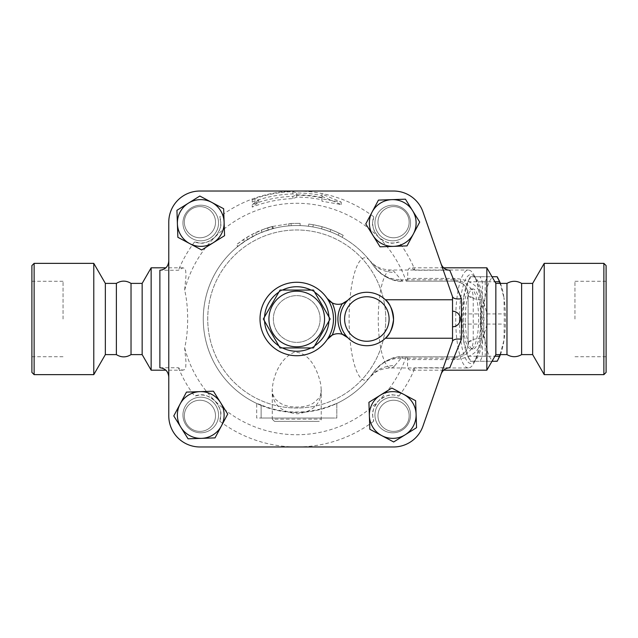 <?xml version="1.0" encoding="UTF-8"?>
<svg xmlns="http://www.w3.org/2000/svg" width="638" height="638" viewBox="0 0 638 638"><rect width="100%" height="100%" fill="white"/><g stroke="black" fill="none" stroke-linecap="round" stroke-linejoin="round"><path stroke-width="0.48" stroke-dasharray="3.19 2.39" d="M313.449 290.067L280.042 290.067L263.334 319L280.042 347.933L313.449 347.933L330.149 319L313.449 290.067M268.925 319A27.817 27.817 0 0 1 310.65 294.908A27.817 27.817 0 0 1 310.65 343.092A27.817 27.817 0 0 1 268.925 319M320.116 319A23.367 23.367 0 0 1 285.058 339.241A23.367 23.367 0 0 1 285.058 298.759A23.367 23.367 0 0 1 320.116 319A23.367 23.367 0 0 1 285.058 339.241A23.367 23.367 0 0 1 285.058 298.759A23.367 23.367 0 0 1 320.116 319M31.9 319L31.9 356.722L31.9 319M63.058 319L63.058 281.278L63.058 319M606.1 319L606.1 356.722L606.1 319M574.942 319L574.942 281.278L574.942 319M606.1 265.583L606.1 372.417M603.875 374.642L603.875 263.358M544.222 263.358L544.222 374.642M34.125 263.358L34.125 374.642M31.9 372.417L31.9 265.583M93.778 263.358L93.778 374.642M116.379 283.392L116.379 354.608M131.029 283.392L131.029 354.608M105.342 283.392L105.342 354.608M506.971 283.392L506.971 354.608M521.621 283.392L521.621 354.608M532.658 283.392L532.658 354.608M274.492 421.375L319 421.375L274.492 421.375L272.266 419.15L321.225 419.15L272.266 419.15L272.266 389.97C272.378 404.301 280.808 412.244 297.539 413.799C313.33 411.598 321.217 403.655 321.225 389.97L320.906 385.336C318.809 373.701 310.881 351.849 294.309 352.216C279.3 358.803 272.729 377.64 272.266 389.97C271.74 392.45 272.976 395.719 275.975 399.763L280.345 403.184C288.966 408.703 306.447 408.009 313.354 403.064C323.227 395.034 319.742 395.464 321.225 389.97L321.225 419.15C321.576 419.964 320.834 420.705 319 421.375M497.154 276.717L494.522 276.717A42.283 10.942 90 0 1 499.602 281.541M500.423 283.392A42.283 10.942 90 0 1 503.996 297.858L500.064 283.392M485.271 281.781L485.04 297.858A42.283 10.942 90 0 1 494.522 276.717L487.544 276.717A46.183 11.955 -90 0 0 485.271 281.781L468.117 281.781A46.183 11.955 90 0 1 469.648 278.096A46.183 11.955 90 0 1 470.389 276.717L479.999 276.717A46.183 11.955 90 0 1 482.272 281.781L482.503 297.858A42.283 10.942 -90 0 0 473.021 276.717A42.283 10.942 -90 0 0 467.941 281.541A42.283 10.942 -90 0 0 463.547 297.858L468.117 281.781M500.064 354.608L503.996 340.142L504.227 324.064A46.183 11.955 -90 0 0 504.227 313.936L503.996 297.858A42.283 10.942 90 0 1 503.996 340.142A42.283 10.942 90 0 1 500.423 354.608M480.47 324.064L485.04 340.142A42.283 10.942 90 0 1 485.04 297.858L480.47 313.936A46.183 11.955 -90 0 0 480.47 324.064L463.316 324.064A46.183 11.955 90 0 1 463.316 313.936L463.547 297.858A42.283 10.942 -90 0 0 463.547 340.142A42.283 10.942 -90 0 0 467.941 356.459A42.283 10.942 -90 0 0 473.021 361.283A42.283 10.942 -90 0 0 482.503 340.142A42.283 10.942 -90 0 0 482.503 297.858L487.073 313.936A46.183 11.955 90 0 1 487.073 324.064L482.503 340.142L482.272 356.219A46.183 11.955 90 0 1 479.999 361.283L470.389 361.283A46.183 11.955 90 0 1 469.648 359.904A46.183 11.955 90 0 1 468.117 356.219L463.547 340.142L463.316 324.064M499.602 356.459A42.283 10.942 90 0 1 494.522 361.283L497.154 361.283M487.544 361.283L494.522 361.283A42.283 10.942 90 0 1 485.04 340.142L485.271 356.219A46.183 11.955 -90 0 0 487.544 361.283L470.389 361.283M482.272 356.219L494.913 356.219M479.999 361.283L491.986 361.283M487.073 313.936L504.227 313.936M487.073 324.064L504.227 324.064M482.272 281.781L494.913 281.781M465.246 319A30.042 7.776 -90 0 0 473.021 349.042A30.042 7.776 -90 0 0 480.797 319A30.042 7.776 -90 0 0 473.021 288.958A30.042 7.776 -90 0 0 465.246 319M479.999 276.717L491.986 276.717M470.389 276.717L487.544 276.717M463.316 313.936L480.47 313.936M468.117 356.219L485.271 356.219M463.1 319A30.042 7.776 -90 0 0 470.876 349.042A30.042 7.776 -90 0 0 478.652 319A30.042 7.776 -90 0 0 470.876 288.958A30.042 7.776 -90 0 0 463.1 319M199.933 237.767A15.575 15.575 0 0 0 213.427 214.4A15.575 15.575 0 0 0 186.44 214.4A15.575 15.575 0 0 0 199.933 237.767A15.575 15.575 0 0 0 213.427 214.4A15.575 15.575 0 0 0 186.44 214.4A15.575 15.575 0 0 0 199.933 237.767A15.575 15.575 0 0 0 213.427 214.4A15.575 15.575 0 0 0 186.44 214.4A15.575 15.575 0 0 0 199.933 237.767A15.575 15.575 0 0 1 186.44 214.4A15.575 15.575 0 0 1 213.427 214.4A15.575 15.575 0 0 1 199.933 237.767M377.975 222.184A15.575 15.575 0 0 0 401.35 235.677A15.575 15.575 0 0 0 401.35 208.698A15.575 15.575 0 0 0 377.975 222.184A15.575 15.575 0 0 1 401.35 208.698A15.575 15.575 0 0 1 401.35 235.677A15.575 15.575 0 0 1 377.975 222.184A15.575 15.575 0 0 0 401.35 235.677A15.575 15.575 0 0 0 401.35 208.698A15.575 15.575 0 0 0 377.975 222.184A15.575 15.575 0 0 0 401.35 235.677A15.575 15.575 0 0 0 401.35 208.698A15.575 15.575 0 0 0 377.975 222.184M393.558 400.233A15.575 15.575 0 0 0 380.065 423.6A15.575 15.575 0 0 0 407.052 423.6A15.575 15.575 0 0 0 393.558 400.233A15.575 15.575 0 0 0 380.065 423.6A15.575 15.575 0 0 0 407.052 423.6A15.575 15.575 0 0 0 393.558 400.233A15.575 15.575 0 0 0 380.065 423.6A15.575 15.575 0 0 0 407.052 423.6A15.575 15.575 0 0 0 393.558 400.233A15.575 15.575 0 0 1 407.052 423.6A15.575 15.575 0 0 1 380.065 423.6A15.575 15.575 0 0 1 393.558 400.233M177.858 237.288L176.933 210.317L199.822 196.033L223.643 208.722L224.568 235.685L201.672 249.968L177.858 237.288M378.454 200.109L405.425 199.184L419.708 222.08L407.028 245.893L380.057 246.818L365.773 223.93L378.454 200.109M415.633 400.712L416.558 427.683L393.67 441.967L369.849 429.278L368.923 402.315L391.82 388.032L415.633 400.712M200.747 205.197A17.808 17.808 0 0 1 218.555 223.005A17.808 17.808 0 0 1 200.747 240.805A17.808 17.808 0 0 1 182.939 223.005A17.808 17.808 0 0 1 200.747 205.197M410.545 223.005A17.808 17.808 0 0 1 392.745 240.805A17.808 17.808 0 0 1 374.937 223.005A17.808 17.808 0 0 1 392.745 205.197A17.808 17.808 0 0 1 410.545 223.005M392.745 432.803A17.808 17.808 0 0 1 374.937 414.995A17.808 17.808 0 0 1 392.745 397.195A17.808 17.808 0 0 1 410.545 414.995A17.808 17.808 0 0 1 392.745 432.803M449.774 270.241L415.059 270.241A127.975 127.975 0 0 0 398.981 242.033A20.033 20.033 0 0 1 373.709 216.761A127.975 127.975 0 0 0 296.742 191.025L393.558 191.025A31.158 31.158 0 0 1 422.978 211.936A31.158 31.158 0 0 0 393.558 191.025A31.158 31.158 0 0 1 422.978 211.936L452.533 296.742L422.978 211.936L452.533 296.742L452.533 341.258L452.533 296.742L452.533 341.258L422.978 426.064A31.158 31.158 0 0 1 393.558 446.975A31.158 31.158 0 0 0 422.978 426.064L452.533 341.258M215.508 415.816A15.575 15.575 0 0 0 192.142 402.323A15.575 15.575 0 0 0 192.142 429.302A15.575 15.575 0 0 0 215.508 415.816A15.575 15.575 0 0 0 192.142 402.323A15.575 15.575 0 0 0 192.142 429.302A15.575 15.575 0 0 0 215.508 415.816A15.575 15.575 0 0 0 192.142 402.323A15.575 15.575 0 0 0 192.142 429.302A15.575 15.575 0 0 0 215.508 415.816A15.575 15.575 0 0 1 192.142 429.302A15.575 15.575 0 0 1 192.142 402.323A15.575 15.575 0 0 1 215.508 415.816M215.03 437.891L188.066 438.816L173.775 415.92L186.463 392.107L213.427 391.182L227.718 414.07L215.03 437.891M182.939 414.995A17.808 17.808 0 0 1 200.747 397.195A17.808 17.808 0 0 1 218.555 414.995A17.808 17.808 0 0 1 200.747 432.803A17.808 17.808 0 0 1 182.939 414.995M347.774 300.307A26.708 26.708 0 0 1 385.368 299.756M385.368 338.244A26.708 26.708 0 0 1 347.774 337.693M327.174 339.56A36.725 36.725 0 0 1 272.482 346.57A36.725 36.725 0 0 1 272.482 291.43A36.725 36.725 0 0 1 327.174 298.44M342.303 334.32A13.35 13.35 0 0 0 332.199 335.125M332.199 302.875A13.35 13.35 0 0 0 342.303 303.68M392.745 397.195A17.808 17.808 0 0 0 377.321 423.903A17.808 17.808 0 0 0 408.161 423.903A17.808 17.808 0 0 0 392.745 397.195M218.555 414.995A17.808 17.808 0 0 0 191.847 399.579A17.808 17.808 0 0 0 191.847 430.419A17.808 17.808 0 0 0 218.555 414.995M200.747 240.805A17.808 17.808 0 0 0 216.162 214.097A17.808 17.808 0 0 0 185.331 214.097A17.808 17.808 0 0 0 200.747 240.805M374.937 223.005A17.808 17.808 0 0 0 401.645 238.421A17.808 17.808 0 0 0 401.645 207.581A17.808 17.808 0 0 0 374.937 223.005M393.558 191.025L199.933 191.025A31.158 31.158 0 0 0 168.775 222.184A31.158 31.158 0 0 1 199.933 191.025A31.158 31.158 0 0 0 168.775 222.184L168.775 415.816A31.158 31.158 0 0 0 199.933 446.975A31.158 31.158 0 0 1 168.775 415.816A31.158 31.158 0 0 0 199.933 446.975L393.558 446.975A31.158 31.158 0 0 0 422.978 426.064M385.767 319A89.025 89.025 0 0 1 252.233 396.094A89.025 89.025 0 0 1 252.233 241.906A89.025 89.025 0 0 1 385.767 319A89.025 89.025 0 0 1 252.233 396.094A89.025 89.025 0 0 1 252.233 241.906A89.025 89.025 0 0 1 385.767 319M252.233 204.646L258.661 199.869L252.233 199.606A127.425 127.425 0 0 1 292.89 191.639L296.742 192.995A126.005 126.005 0 0 1 321.983 195.547L321.983 194.104L341.258 202.118L321.983 198.912L321.983 197.469A124.123 124.123 0 0 0 296.742 194.877L292.89 196.344A122.711 122.711 0 0 0 252.233 204.646L252.233 207.087A120.438 120.438 0 0 1 292.89 198.625L296.742 197.15A121.85 121.85 0 0 1 321.983 199.79L321.983 201.233L341.258 204.559L321.983 196.424L321.983 197.868A123.732 123.732 0 0 0 296.742 195.268L292.89 193.912A125.144 125.144 0 0 0 252.233 202.039L258.661 202.262L252.233 207.087M321.983 195.547L321.983 197.868M321.983 194.104L321.983 196.424M296.742 192.995L296.742 195.268M292.89 191.639L292.89 193.912M252.233 199.606L252.233 202.039M258.661 199.869L258.661 202.262M341.258 202.118L341.258 204.559M321.983 198.912L321.983 201.233M321.983 197.469L321.983 199.79M296.742 194.877L296.742 197.15M292.89 196.344L292.89 198.625M264.778 228.795L272.609 226.394L261.141 230.166C256.077 232.24 251.205 234.688 246.531 237.535L236.315 244.793L237.719 246.523L247.696 239.425C252.265 236.65 257.026 234.258 261.971 232.232L273.606 228.436L273.056 226.275L272.609 226.394L273.176 228.548L265.528 230.892L256.476 234.64L244.506 241.483L238.07 246.236L236.674 244.506L243.261 239.641L251.858 234.481L264.778 228.795L265.528 230.892M261.133 405.425A93.475 93.475 0 0 0 332.35 405.425L336.808 403.455L332.35 404.963A93.052 93.052 0 0 1 261.133 404.963L261.133 418.042L332.35 418.042L261.133 418.042L261.133 405.425L256.683 403.455L256.683 418.042L261.133 418.042L256.683 418.042L256.683 403.455A93.475 93.475 0 0 1 223.507 260.918A93.475 93.475 0 0 1 369.857 260.759A35.608 32.713 141.5 0 0 394.858 272.434A48.966 12.672 -90 0 0 390.95 270.034A48.966 12.672 -90 0 0 378.27 319A48.966 12.672 -90 0 0 390.942 367.966A48.966 12.672 -90 0 0 394.858 365.566A35.608 32.713 38.5 0 0 369.857 377.241L373.613 372.185C380.184 363.038 389.363 358.373 401.142 358.181A6.675 1.515 88.6 0 1 402.012 356.849C389.938 357.519 380.471 362.631 373.613 372.185A93.475 93.475 0 0 1 231.666 386.102A93.475 93.475 0 0 1 295.617 225.533L300.075 225.581L295.617 225.533A93.475 93.475 0 0 1 312.899 226.929C307.221 226.051 307.221 226.051 312.899 226.929C307.221 226.051 307.221 226.051 312.899 226.929A93.475 93.475 0 0 1 321.584 228.882L330.037 231.658A93.475 93.475 0 0 1 338.196 235.215L339.177 233.221C344.392 235.932 344.392 235.932 339.177 233.221C344.392 235.932 344.392 235.932 339.177 233.221C330.955 229.162 322.318 226.331 313.282 224.743L322.174 226.737L330.827 229.576L339.177 233.221L338.196 235.215C343.284 237.87 343.284 237.87 338.196 235.215C343.284 237.87 343.284 237.87 338.196 235.215A93.475 93.475 0 0 1 373.613 265.815C380.471 275.369 389.938 280.481 402.012 281.151A6.675 1.515 91.4 0 1 401.142 279.819C389.363 279.627 380.184 274.962 373.613 265.815L373.653 265.871M312.899 226.929L313.282 224.743C307.476 223.842 307.476 223.842 313.282 224.743C307.476 223.842 307.476 223.842 313.282 224.743L312.899 226.929A93.475 93.475 0 0 1 338.196 235.215M330.037 231.658L330.827 229.576L330.037 231.658M321.584 228.882L322.174 226.737L321.584 228.882M291.04 223.467L300.147 223.364L291.04 223.467L271.955 226.57C266.309 228.205 266.309 228.205 271.955 226.57C266.309 228.205 266.309 228.205 271.955 226.57L291.04 223.467L291.175 225.692L288.95 225.852A93.475 93.475 0 0 0 272.53 228.715A93.475 93.475 0 0 1 291.175 225.692L291.04 223.467L291.175 225.692M300.075 225.581L300.147 223.364L300.075 225.581M272.53 228.715C267.019 230.318 267.019 230.318 272.53 228.715C267.019 230.318 267.019 230.318 272.53 228.715L271.955 226.57L272.53 228.715M468.388 367.966A48.966 12.672 90 0 1 455.715 319A48.966 12.672 90 0 1 468.388 270.034A48.966 12.672 90 0 1 474.273 275.632A48.966 12.672 90 0 1 481.06 319A48.966 12.672 90 0 1 474.273 362.368A48.966 12.672 90 0 1 468.388 367.966L390.942 367.966C384.092 368.198 378.438 369.992 373.988 373.358L369.857 377.241A61.24 15.854 90 0 1 349.106 319A61.24 15.854 90 0 1 369.857 260.759L373.613 265.815C383.334 277.004 393.096 282.124 402.897 281.167A6.675 1.731 90 0 1 401.86 279.827L401.142 279.819L394.858 272.434M336.808 403.336L336.808 418.042L332.35 418.042L336.808 418.042L336.808 403.455A93.475 93.475 0 0 0 369.857 377.241A93.475 93.475 0 0 1 336.808 403.455M261.133 404.963L256.683 403.336M486.85 267.808L486.85 370.192M394.858 365.566L401.142 358.181L401.86 358.173A6.675 1.731 90 0 1 402.897 356.833L406.781 356.833L407.626 359.601L407.53 365.55L408.28 368.748L409.939 370.144L413.233 369.163L415.059 367.759L449.774 367.759M415.059 270.241L411.358 267.952L409.086 268.239L407.778 270.719L407.626 278.399L454.758 278.399C471.562 279.954 480.462 287.02 481.467 299.581L481.467 338.419C480.462 350.98 471.562 358.046 454.758 359.601L407.626 359.601M168.775 415.816L168.775 222.184M151.15 267.808L151.15 370.192M159.875 367.759L178.425 367.759L182.269 370.088L184.398 369.761L185.722 367.217L186.001 362.161L184.669 347.846C188.665 331.074 188.665 306.926 184.669 290.154L186.017 275.425L185.674 270.552L184.693 268.502L183.058 267.808L178.425 270.241L159.875 270.241M406.119 356.833A115.733 115.733 0 0 1 378.581 400.831C369.035 413.615 373.573 415.673 373.709 421.24A20.033 20.033 0 0 1 398.981 395.967C393.415 395.823 391.357 391.293 378.581 400.831A115.733 115.733 0 0 1 214.91 400.831C202.126 391.293 200.069 395.823 194.502 395.967A20.033 20.033 0 0 1 219.783 421.24C219.919 415.673 224.448 413.615 214.91 400.831A115.733 115.733 0 0 1 184.669 347.846M184.669 290.154A115.733 115.733 0 0 1 214.91 237.169C224.448 224.385 219.919 222.327 219.783 216.761A20.033 20.033 0 0 1 194.502 242.033C200.069 242.177 202.134 246.707 214.91 237.169A115.733 115.733 0 0 1 378.581 237.169C391.357 246.707 393.415 242.177 398.981 242.033M373.709 216.761C373.573 222.327 369.035 224.385 378.581 237.169A115.733 115.733 0 0 1 406.119 281.167L454.758 281.167L406.119 281.167M178.425 367.759A127.975 127.975 0 0 0 194.502 395.967M407.626 278.399L406.781 281.167M199.933 191.025L296.742 191.025A127.975 127.975 0 0 0 219.783 216.761M219.783 421.24A127.975 127.975 0 0 0 373.709 421.24M373.613 372.185C383.334 360.996 393.096 355.876 402.897 356.833L402.012 356.849M402.012 281.151L402.897 281.167M481.467 338.419A13.35 5.064 180 0 0 468.117 343.483A6.675 3.023 180 0 1 473.236 340.54L473.236 297.46C472.91 287.26 466.402 281.382 453.722 279.827A6.675 1.731 -90 0 0 454.758 281.167C463.292 282.339 467.742 286.797 468.117 294.517A13.35 5.064 0 0 0 481.467 299.581M406.781 356.833L454.758 356.833C463.164 355.852 467.614 351.402 468.117 343.483L468.117 294.517C467.614 286.598 463.164 282.148 454.758 281.167L454.758 278.399M473.236 297.46A6.675 3.023 0 0 1 468.117 294.517L468.117 343.483C467.742 351.203 463.292 355.661 454.758 356.833L402.897 356.833M398.981 395.967A127.975 127.975 0 0 0 415.059 367.759M454.758 359.601L454.758 356.833A6.675 1.731 -90 0 0 453.722 358.173C466.41 356.618 472.91 350.74 473.236 340.54M194.502 242.033A127.975 127.975 0 0 0 178.425 270.241M459.352 319A44.508 11.524 -90 0 0 476.219 358.428A44.508 11.524 -90 0 0 482.392 319A44.508 11.524 -90 0 0 476.219 279.572A44.508 11.524 -90 0 0 459.352 319M142.154 283.392L142.154 354.608M495.846 283.392L495.846 354.608M199.933 446.975L393.558 446.975M328.945 316.911A32.275 32.275 0 0 1 328.945 321.089M314.654 345.844A32.275 32.275 0 0 1 311.041 347.933M282.451 347.933A32.275 32.275 0 0 1 278.838 345.844M264.539 321.089A32.275 32.275 0 0 1 264.539 316.911M278.838 292.156A32.275 32.275 0 0 1 282.451 290.067M311.041 290.067A32.275 32.275 0 0 1 314.654 292.156M261.971 232.232L261.141 230.166M247.696 239.425L246.531 237.535M244.506 241.483L243.261 239.641M252.903 236.443L251.858 234.481M256.476 234.64L255.519 232.639M288.95 225.852L288.767 223.635M256.683 403.455A93.475 93.475 0 0 1 223.507 260.918A93.475 93.475 0 0 1 369.857 260.759L373.988 264.642C378.438 268.008 384.092 269.802 390.942 270.034L468.388 270.034M332.35 405.425L332.35 404.963M453.722 279.827L401.86 279.827M401.86 358.173L453.722 358.173M31.9 356.722L63.058 356.722M31.9 281.278L63.058 281.278M606.1 356.722L574.942 356.722M606.1 281.278L574.942 281.278M467.941 281.541L469.648 278.096M467.941 356.459L469.648 359.904M470.876 349.042L473.021 349.042M470.876 288.958L473.021 288.958M343.212 235.342L342.135 237.288M308.776 224.058L308.497 226.267M268.263 229.967L267.585 227.854M443.657 267.808L410.425 267.808M443.657 370.192L410.425 370.192M183.058 267.808L165.864 267.808M183.058 370.192L165.864 370.192M476.219 279.572L474.273 275.632M476.219 358.428L474.273 362.368"/><path stroke-width="0.96" d="M280.042 290.067L313.449 290.067L330.149 319L313.449 347.933L280.042 347.933L263.334 319L280.042 290.067M268.925 319A27.817 27.817 0 0 0 310.65 343.092A27.817 27.817 0 0 0 310.65 294.908A27.817 27.817 0 0 0 268.925 319M603.875 374.642L606.1 372.417L606.1 265.583L603.875 263.358L603.875 374.642L544.222 374.642L544.222 263.358L603.875 263.358M34.125 319L34.125 263.358L31.9 265.583L31.9 372.417L34.125 374.642L34.125 319M116.379 354.608C121.26 357.615 126.149 357.615 131.029 354.608L131.029 283.392C126.149 280.385 121.26 280.385 116.379 283.392L116.379 354.608L105.342 354.608L93.778 374.642L93.778 263.358L34.125 263.358M105.342 354.608L105.342 283.392L93.778 263.358M506.971 319L506.971 283.392C511.851 280.616 516.732 280.616 521.621 283.392L521.621 354.608C516.732 357.384 511.851 357.384 506.971 354.608L506.971 319M544.222 374.642L532.658 354.608L532.658 283.392L544.222 263.358M500.064 283.392L499.426 281.781A46.183 11.955 -90 0 0 497.895 278.096A46.183 11.955 -90 0 0 497.154 276.717L491.986 276.717M497.895 278.096L499.602 281.541A42.283 10.942 90 0 1 500.423 283.392M500.423 354.608A42.283 10.942 90 0 1 499.602 356.459L497.895 359.904A46.183 11.955 -90 0 0 499.426 356.219L500.064 354.608M491.986 361.283L497.154 361.283A46.183 11.955 -90 0 0 497.895 359.904M494.913 356.219L499.426 356.219M494.913 281.781L499.426 281.781M211.728 202.374L223.643 208.722L224.105 222.199A23.367 23.367 0 0 0 188.377 203.179L199.822 196.033L211.728 202.374M224.568 235.685L213.116 242.831A23.367 23.367 0 0 0 224.105 222.199L224.568 235.685M201.672 249.968L189.765 243.628A23.367 23.367 0 0 0 213.116 242.831L201.672 249.968M177.396 223.802L176.933 210.317L188.377 203.179A23.367 23.367 0 0 0 189.765 243.628L177.858 237.288L177.396 223.802M413.368 233.986L407.028 245.893L393.542 246.356A23.367 23.367 0 0 0 412.563 210.628L419.708 222.08L413.368 233.986M380.057 246.818L372.919 235.374A23.367 23.367 0 0 0 393.542 246.356L380.057 246.818M365.773 223.93L372.113 212.015A23.367 23.367 0 0 0 372.919 235.374L365.773 223.93M391.939 199.646L405.425 199.184L412.563 210.628A23.367 23.367 0 0 0 372.113 212.015L378.454 200.109L391.939 199.646M381.755 435.626L369.849 429.278L369.386 415.801A23.367 23.367 0 0 0 405.114 434.821L393.67 441.967L381.755 435.626M368.923 402.315L380.368 395.169A23.367 23.367 0 0 0 369.386 415.801L368.923 402.315M391.82 388.032L403.726 394.372A23.367 23.367 0 0 0 380.368 395.169L391.82 388.032M416.096 414.198L416.558 427.683L405.114 434.821A23.367 23.367 0 0 0 403.726 394.372L415.633 400.712L416.096 414.198M385.368 338.244C389.387 335.428 392.115 329.24 393.55 319.678C392.458 309.462 389.738 302.827 385.368 299.756L452.533 299.756L452.533 338.244L385.368 338.244M180.123 404.014L186.463 392.107L199.949 391.644A23.367 23.367 0 0 0 180.921 427.372L173.775 415.92L180.123 404.014M213.427 391.182L220.573 402.626A23.367 23.367 0 0 0 199.949 391.644L213.427 391.182M227.718 414.07L221.37 425.985A23.367 23.367 0 0 0 220.573 402.626L227.718 414.07M201.544 438.354L188.066 438.816L180.921 427.372A23.367 23.367 0 0 0 221.37 425.985L215.03 437.891L201.544 438.354M347.774 300.307L342.303 303.68A13.35 13.35 0 0 0 347.774 300.307A26.708 26.708 0 0 0 347.774 337.693A26.708 26.708 0 0 0 385.671 337.949A26.708 26.708 0 0 0 385.671 300.051A26.708 26.708 0 0 0 347.774 300.307A26.708 26.708 0 0 1 385.671 300.051A26.708 26.708 0 0 1 385.671 337.949A26.708 26.708 0 0 1 347.774 337.693A13.35 13.35 0 0 0 342.303 334.32L347.774 337.693M332.199 302.875A13.35 13.35 0 0 0 342.303 303.68A28.933 28.933 0 0 0 342.303 334.32A13.35 13.35 0 0 0 327.174 339.56L332.199 335.125A38.95 38.95 0 0 0 332.199 302.875L327.174 298.44A36.725 36.725 0 0 0 272.482 291.43A36.725 36.725 0 0 0 272.482 346.57A36.725 36.725 0 0 0 327.174 298.44A13.35 13.35 0 0 0 332.199 302.875M452.533 338.244L452.533 341.258L422.978 426.064A31.158 31.158 0 0 1 393.558 446.975L199.933 446.975A31.158 31.158 0 0 1 168.775 415.816L168.775 222.184A31.158 31.158 0 0 1 199.933 191.025L393.558 191.025A31.158 31.158 0 0 1 422.978 211.936L452.613 296.957C453.642 298.712 456.585 299.31 461.434 298.759L449.774 270.241C445.555 269.962 442.66 267.848 441.089 263.893M168.775 415.816L168.775 222.184M199.933 191.025L393.558 191.025M452.533 296.742L452.533 299.756M452.533 341.258L422.978 426.064M393.558 446.975L199.933 446.975M452.613 341.043C453.642 339.288 456.585 338.69 461.434 339.241L461.434 298.759M441.089 374.107C442.652 370.16 445.547 368.038 449.774 367.759L461.434 339.241M506.971 354.608L495.846 354.608L486.85 370.192L486.85 267.808L443.657 267.808M168.775 260.966C168.312 266.509 165.346 269.603 159.875 270.241L159.875 367.759C165.346 368.397 168.312 371.491 168.775 377.034M165.864 370.192L151.15 370.192L151.15 267.808L165.864 267.808M151.15 370.192L142.154 354.608L142.154 283.392L151.15 267.808M495.846 354.608L495.846 283.392L486.85 267.808M389.108 319A22.258 22.258 0 0 1 358.436 339.607A22.258 22.258 0 0 1 350.956 303.425A22.258 22.258 0 0 1 389.108 319M328.945 321.089A32.275 32.275 0 0 1 314.654 345.844M311.041 347.933A32.275 32.275 0 0 1 282.451 347.933M278.838 345.844A32.275 32.275 0 0 1 264.539 321.089M264.539 316.911A32.275 32.275 0 0 1 278.838 292.156M282.451 290.067A32.275 32.275 0 0 1 311.041 290.067M314.654 292.156A32.275 32.275 0 0 1 328.945 316.911M93.778 374.642L34.125 374.642M116.379 283.392L105.342 283.392M532.658 283.392L521.621 283.392M532.658 354.608L521.621 354.608M452.533 326.792A7.792 7.792 0 0 0 460.325 319A7.792 7.792 0 0 0 452.533 311.208M486.85 370.192L443.657 370.192M142.154 283.392L131.029 283.392M142.154 354.608L131.029 354.608M506.971 283.392L495.846 283.392"/></g></svg>
